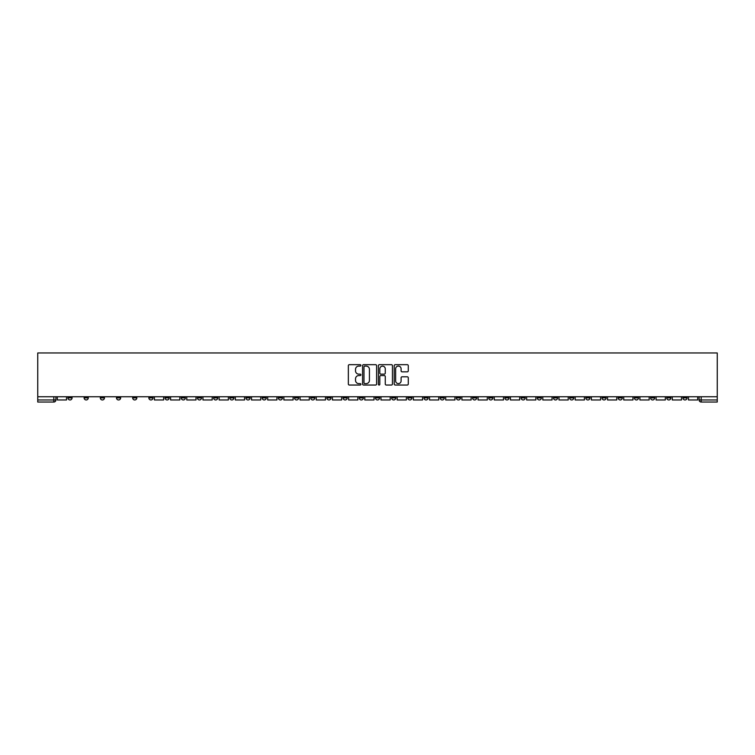 <?xml version="1.0" encoding="UTF-8"?>
<svg xmlns="http://www.w3.org/2000/svg" width="755" height="755" viewBox="0 0 755 755"><rect width="100%" height="100%" fill="white"/><g stroke="black" fill="none" stroke-linecap="round" stroke-linejoin="round"><path stroke-width="1.13" d="M360.899 365.382A0.717 0.717 0 0 0 360.192 364.674L349.367 364.674A1.019 1.019 0 0 0 348.348 365.694L348.348 384.021A1.019 1.019 0 0 0 349.367 385.041L360.192 385.041A0.717 0.717 0 0 0 360.899 384.323A0.717 0.717 0 0 0 360.192 383.615L358.785 383.615A3.256 3.256 0 0 1 355.53 380.35L355.53 378.821A3.256 3.256 0 0 1 358.785 375.565L360.192 375.565A0.717 0.717 0 0 0 360.899 374.857A0.717 0.717 0 0 0 360.192 374.14L358.785 374.14A3.256 3.256 0 0 1 355.53 370.884L355.53 369.355A3.256 3.256 0 0 1 358.785 366.1L360.192 366.1A0.717 0.717 0 0 0 360.899 365.382M601.99 396.743L601.99 397.885L606.142 397.885A2.076 2.076 0 0 1 604.066 399.961A2.076 2.076 0 0 1 601.99 397.885L601.99 396.743M504.897 396.743L504.897 397.885L509.04 397.885A2.076 2.076 0 0 1 506.964 399.961A2.076 2.076 0 0 1 504.897 397.885L504.897 396.743M488.712 396.743L488.712 397.885L492.864 397.885A2.076 2.076 0 0 1 490.788 399.961A2.076 2.076 0 0 1 488.712 397.885L488.712 396.743M391.609 396.743L391.609 397.885L395.762 397.885A2.076 2.076 0 0 1 393.685 399.961A2.076 2.076 0 0 1 391.609 397.885L391.609 396.743M375.424 396.743L375.424 397.885L379.576 397.885A2.076 2.076 0 0 1 377.5 399.961A2.076 2.076 0 0 1 375.424 397.885L375.424 396.743M359.238 396.743L359.238 397.885L363.391 397.885A2.076 2.076 0 0 1 361.315 399.961A2.076 2.076 0 0 1 359.238 397.885L359.238 396.743M326.877 396.743L326.877 397.885L331.02 397.885A2.076 2.076 0 0 1 328.954 399.961A2.076 2.076 0 0 1 326.877 397.885L326.877 396.743M294.507 397.885L294.507 396.743L294.507 397.885A2.076 2.076 0 0 0 296.583 399.961A2.076 2.076 0 0 1 294.507 397.885L298.659 397.885A2.076 2.076 0 0 1 296.583 399.961A2.076 2.076 0 0 0 298.659 397.885L298.659 396.743L298.659 397.885M278.321 397.885L278.321 396.743L278.321 397.885A2.076 2.076 0 0 0 280.398 399.961A2.076 2.076 0 0 1 278.321 397.885L282.474 397.885A2.076 2.076 0 0 1 280.398 399.961M262.136 397.885L262.136 396.743L262.136 397.885A2.076 2.076 0 0 0 264.212 399.961A2.076 2.076 0 0 1 262.136 397.885L266.288 397.885A2.076 2.076 0 0 1 264.212 399.961A2.076 2.076 0 0 0 266.288 397.885L266.288 396.743L266.288 397.885M245.96 396.743L245.96 397.885L250.103 397.885A2.076 2.076 0 0 1 248.036 399.961A2.076 2.076 0 0 1 245.96 397.885L245.96 396.743M229.775 396.743L229.775 397.885L233.927 397.885A2.076 2.076 0 0 1 231.851 399.961A2.076 2.076 0 0 1 229.775 397.885L229.775 396.743M213.589 396.743L213.589 397.885L217.742 397.885A2.076 2.076 0 0 1 215.666 399.961A2.076 2.076 0 0 1 213.589 397.885L213.589 396.743M197.404 397.885L197.404 396.743L197.404 397.885A2.076 2.076 0 0 0 199.48 399.961A2.076 2.076 0 0 1 197.404 397.885L201.557 397.885A2.076 2.076 0 0 1 199.48 399.961M165.043 397.885L165.043 396.743L165.043 397.885A2.076 2.076 0 0 0 167.11 399.961A2.076 2.076 0 0 1 165.043 397.885L169.186 397.885A2.076 2.076 0 0 1 167.11 399.961A2.076 2.076 0 0 0 169.186 397.885L169.186 396.743L169.186 397.885M148.858 397.885L148.858 396.743L148.858 397.885A2.076 2.076 0 0 0 150.934 399.961A2.076 2.076 0 0 1 148.858 397.885L153.01 397.885A2.076 2.076 0 0 1 150.934 399.961A2.076 2.076 0 0 0 153.01 397.885L153.01 396.743L153.01 397.885M132.672 397.885L132.672 396.743L132.672 397.885A2.076 2.076 0 0 0 134.749 399.961A2.076 2.076 0 0 1 132.672 397.885L136.825 397.885A2.076 2.076 0 0 1 134.749 399.961A2.076 2.076 0 0 0 136.825 397.885L136.825 396.743L136.825 397.885M116.487 397.885L116.487 396.743L116.487 397.885A2.076 2.076 0 0 0 118.563 399.961A2.076 2.076 0 0 1 116.487 397.885L120.64 397.885A2.076 2.076 0 0 1 118.563 399.961M100.302 397.885L100.302 396.743L100.302 397.885A2.076 2.076 0 0 0 102.378 399.961A2.076 2.076 0 0 1 100.302 397.885L104.454 397.885A2.076 2.076 0 0 1 102.378 399.961A2.076 2.076 0 0 0 104.454 397.885L104.454 396.743L104.454 397.885M84.126 397.885L84.126 396.743L84.126 397.885A2.076 2.076 0 0 0 86.193 399.961A2.076 2.076 0 0 1 84.126 397.885L88.269 397.885A2.076 2.076 0 0 1 86.193 399.961A2.076 2.076 0 0 0 88.269 397.885L88.269 396.743L88.269 397.885M407.256 371.847A1.019 1.019 0 0 0 408.276 370.828L408.276 365.694A1.019 1.019 0 0 0 407.256 364.674L395.243 364.674A1.019 1.019 0 0 0 394.223 365.694L394.223 384.021A1.019 1.019 0 0 0 395.243 385.041L407.256 385.041A1.019 1.019 0 0 0 408.276 384.021L408.276 377.811A1.019 1.019 0 0 0 407.256 376.792L402.113 376.792A1.019 1.019 0 0 0 401.103 377.811L401.103 380.888A2.727 2.727 0 0 1 398.376 383.615A2.727 2.727 0 0 1 395.648 380.888L395.648 368.817A2.727 2.727 0 0 1 398.376 366.1A2.727 2.727 0 0 1 401.103 368.817L401.103 370.828A1.019 1.019 0 0 0 402.113 371.847L407.256 371.847M717.25 396.743L37.75 396.743L37.75 352.962L717.25 352.962L717.25 402.037L701.168 402.037A2.076 2.076 0 0 1 699.092 399.961L717.25 399.961M376.613 365.694A1.019 1.019 0 0 0 375.594 364.674L363.58 364.674A1.019 1.019 0 0 0 362.56 365.694L362.56 384.021A1.019 1.019 0 0 0 363.58 385.041L375.594 385.041A1.019 1.019 0 0 0 376.613 384.021L376.613 365.694M379.406 364.674L391.42 364.674A1.019 1.019 0 0 1 392.44 365.694L392.44 384.021A1.019 1.019 0 0 1 391.42 385.041L386.286 385.041A1.019 1.019 0 0 1 385.267 384.021L385.267 376.585A1.019 1.019 0 0 0 384.248 375.565L380.831 375.565A1.019 1.019 0 0 0 379.812 376.585L379.812 384.323A0.717 0.717 0 0 1 379.104 385.041A0.717 0.717 0 0 1 378.387 384.323L378.387 365.694A1.019 1.019 0 0 1 379.406 364.674M699.092 396.743L699.092 399.961A2.076 2.076 0 0 0 701.168 402.037L701.168 396.743M55.908 396.743L55.908 399.961L55.908 396.743M53.831 396.743L53.831 402.037L37.75 402.037L37.75 399.961L55.908 399.961A2.076 2.076 0 0 1 53.831 402.037A2.076 2.076 0 0 0 55.908 399.961M37.75 396.743L37.75 399.961M687.059 397.885L687.059 396.743L687.059 397.885A2.076 2.076 0 0 1 684.983 399.961A2.076 2.076 0 0 1 682.916 397.885L687.059 397.885A2.076 2.076 0 0 1 684.983 399.961M682.916 396.743L682.916 397.885M670.874 396.743L670.874 397.885A2.076 2.076 0 0 1 668.807 399.961A2.076 2.076 0 0 1 666.731 397.885A2.076 2.076 0 0 0 668.807 399.961M666.731 396.743L666.731 397.885L670.874 397.885M654.698 396.743L654.698 397.885A2.076 2.076 0 0 1 652.622 399.961A2.076 2.076 0 0 1 650.546 397.885L654.698 397.885A2.076 2.076 0 0 1 652.622 399.961M650.546 396.743L650.546 397.885M638.513 396.743L638.513 397.885A2.076 2.076 0 0 1 636.437 399.961A2.076 2.076 0 0 1 634.36 397.885A2.076 2.076 0 0 0 636.437 399.961M634.36 396.743L634.36 397.885L638.513 397.885M622.328 396.743L622.328 397.885A2.076 2.076 0 0 1 620.251 399.961A2.076 2.076 0 0 1 618.175 397.885L622.328 397.885M618.175 396.743L618.175 397.885M606.142 396.743L606.142 397.885A2.076 2.076 0 0 1 604.066 399.961M589.957 396.743L589.957 397.885A2.076 2.076 0 0 1 587.89 399.961A2.076 2.076 0 0 1 585.814 397.885L589.957 397.885M585.814 396.743L585.814 397.885M573.781 396.743L573.781 397.885A2.076 2.076 0 0 1 571.705 399.961A2.076 2.076 0 0 1 569.629 397.885L573.781 397.885M569.629 396.743L569.629 397.885M557.596 396.743L557.596 397.885A2.076 2.076 0 0 1 555.52 399.961A2.076 2.076 0 0 1 553.443 397.885A2.076 2.076 0 0 0 555.52 399.961M553.443 396.743L553.443 397.885L557.596 397.885M541.41 396.743L541.41 397.885A2.076 2.076 0 0 1 539.334 399.961A2.076 2.076 0 0 1 537.258 397.885L541.41 397.885M537.258 396.743L537.258 397.885M525.225 396.743L525.225 397.885A2.076 2.076 0 0 1 523.149 399.961A2.076 2.076 0 0 1 521.073 397.885L525.225 397.885M521.073 396.743L521.073 397.885M509.04 396.743L509.04 397.885M492.864 396.743L492.864 397.885L492.864 396.743M476.679 396.743L476.679 397.885A2.076 2.076 0 0 1 474.602 399.961A2.076 2.076 0 0 1 472.526 397.885L476.679 397.885M472.526 396.743L472.526 397.885M460.493 396.743L460.493 397.885A2.076 2.076 0 0 1 458.417 399.961A2.076 2.076 0 0 1 456.341 397.885L460.493 397.885M456.341 396.743L456.341 397.885M444.308 396.743L444.308 397.885A2.076 2.076 0 0 1 442.232 399.961A2.076 2.076 0 0 1 440.156 397.885L444.308 397.885M440.156 396.743L440.156 397.885M428.123 396.743L428.123 397.885A2.076 2.076 0 0 1 426.046 399.961A2.076 2.076 0 0 1 423.98 397.885L428.123 397.885M423.98 396.743L423.98 397.885M411.937 396.743L411.937 397.885A2.076 2.076 0 0 1 409.871 399.961A2.076 2.076 0 0 1 407.794 397.885L411.937 397.885M407.794 396.743L407.794 397.885M395.762 396.743L395.762 397.885A2.076 2.076 0 0 1 393.685 399.961M379.576 396.743L379.576 397.885M363.391 397.885L363.391 396.743L363.391 397.885A2.076 2.076 0 0 1 361.315 399.961M347.206 396.743L347.206 397.885A2.076 2.076 0 0 1 345.129 399.961A2.076 2.076 0 0 1 343.063 397.885A2.076 2.076 0 0 0 345.129 399.961A2.076 2.076 0 0 0 347.206 397.885L343.063 397.885L343.063 396.743M331.02 397.885L331.02 396.743L331.02 397.885A2.076 2.076 0 0 1 328.954 399.961M314.844 396.743L314.844 397.885A2.076 2.076 0 0 1 312.768 399.961A2.076 2.076 0 0 1 310.692 397.885A2.076 2.076 0 0 0 312.768 399.961M310.692 396.743L310.692 397.885L314.844 397.885M282.474 396.743L282.474 397.885L282.474 396.743M250.103 397.885L250.103 396.743L250.103 397.885A2.076 2.076 0 0 1 248.036 399.961M233.927 397.885L233.927 396.743L233.927 397.885A2.076 2.076 0 0 1 231.851 399.961M217.742 397.885L217.742 396.743L217.742 397.885A2.076 2.076 0 0 1 215.666 399.961M201.557 396.743L201.557 397.885L201.557 396.743M185.371 397.885L185.371 396.743L185.371 397.885A2.076 2.076 0 0 1 183.295 399.961A2.076 2.076 0 0 1 181.219 397.885L185.371 397.885A2.076 2.076 0 0 1 183.295 399.961M181.219 396.743L181.219 397.885M120.64 396.743L120.64 397.885L120.64 396.743M72.084 396.743L72.084 397.885A2.076 2.076 0 0 1 70.017 399.961A2.076 2.076 0 0 1 67.941 397.885A2.076 2.076 0 0 0 70.017 399.961A2.076 2.076 0 0 0 72.084 397.885L72.084 396.743M67.941 396.743L67.941 397.885L72.084 397.885M364.693 366.1A0.717 0.717 0 0 0 363.986 366.807L363.986 382.898A0.717 0.717 0 0 0 364.693 383.615L366.175 383.615A3.256 3.256 0 0 0 369.431 380.35L369.431 369.355A3.256 3.256 0 0 0 366.175 366.1L364.693 366.1M385.267 368.874A2.727 2.727 0 0 0 382.54 366.147A2.727 2.727 0 0 0 379.812 368.874L379.812 373.121A1.019 1.019 0 0 0 380.831 374.14L384.248 374.14A1.019 1.019 0 0 0 385.267 373.121L385.267 368.874M66.534 396.743L66.534 399.961L57.304 399.961L57.304 396.743M163.637 396.743L163.637 399.961L154.407 399.961L154.407 396.743M179.822 396.743L179.822 399.961L170.592 399.961L170.592 396.743M196.007 396.743L196.007 399.961L186.778 399.961L186.778 396.743M212.193 396.743L212.193 399.961L202.953 399.961L202.953 396.743M228.369 396.743L228.369 399.961L219.139 399.961L219.139 396.743M244.554 396.743L244.554 399.961L235.324 399.961L235.324 396.743M260.739 396.743L260.739 399.961L251.509 399.961L251.509 396.743M276.925 396.743L276.925 399.961L267.695 399.961L267.695 396.743M293.11 396.743L293.11 399.961L283.871 399.961L283.871 396.743M309.295 396.743L309.295 399.961L300.056 399.961L300.056 396.743M325.471 396.743L325.471 399.961L316.241 399.961L316.241 396.743M341.656 396.743L341.656 399.961L332.426 399.961L332.426 396.743M357.842 396.743L357.842 399.961L348.612 399.961L348.612 396.743M374.027 396.743L374.027 399.961L364.788 399.961L364.788 396.743M390.212 396.743L390.212 399.961L380.973 399.961L380.973 396.743M406.388 396.743L406.388 399.961L397.158 399.961L397.158 396.743M422.573 396.743L422.573 399.961L413.344 399.961L413.344 396.743M438.759 396.743L438.759 399.961L429.529 399.961L429.529 396.743M454.944 396.743L454.944 399.961L445.705 399.961L445.705 396.743M471.129 396.743L471.129 399.961L461.89 399.961L461.89 396.743M487.305 396.743L487.305 399.961L478.075 399.961L478.075 396.743M503.491 396.743L503.491 399.961L494.261 399.961L494.261 396.743M519.676 396.743L519.676 399.961L510.446 399.961L510.446 396.743M535.861 396.743L535.861 399.961L526.631 399.961L526.631 396.743M552.047 396.743L552.047 399.961L542.807 399.961L542.807 396.743M568.222 396.743L568.222 399.961L558.993 399.961L558.993 396.743M584.408 396.743L584.408 399.961L575.178 399.961L575.178 396.743M600.593 396.743L600.593 399.961L591.363 399.961L591.363 396.743M616.778 396.743L616.778 399.961L607.548 399.961L607.548 396.743M632.964 396.743L632.964 399.961L623.724 399.961L623.724 396.743M649.149 396.743L649.149 399.961L639.91 399.961L639.91 396.743M665.325 396.743L665.325 399.961L656.095 399.961L656.095 396.743M681.51 396.743L681.51 399.961L672.28 399.961L672.28 396.743M697.695 396.743L697.695 399.961L688.466 399.961L688.466 396.743"/></g></svg>
